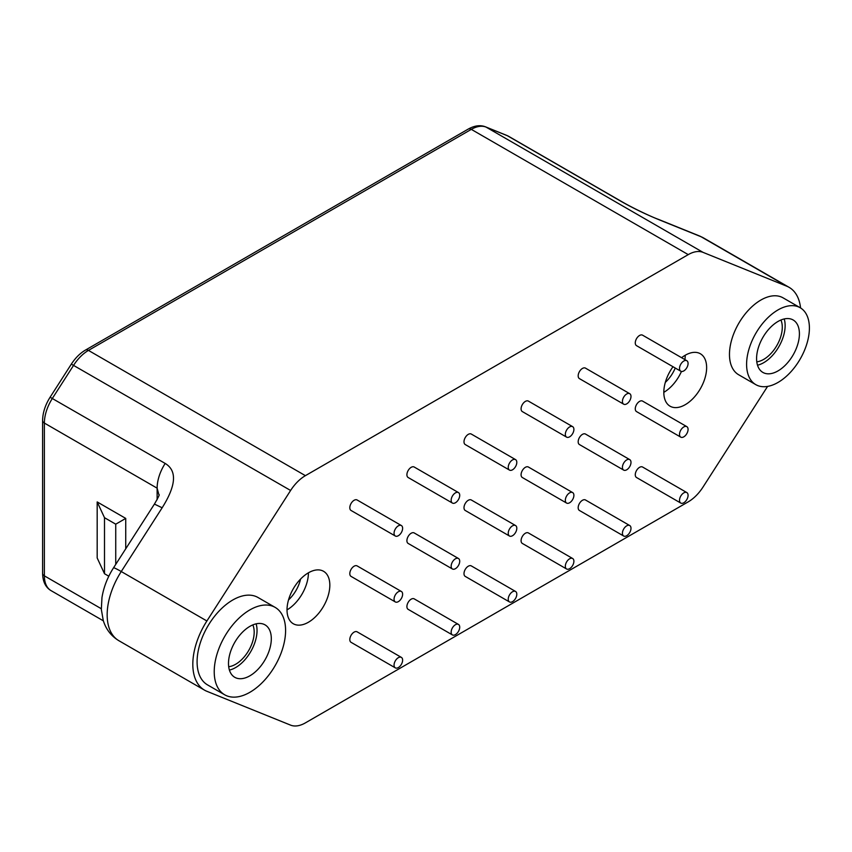 <?xml version="1.0" encoding="UTF-8"?>
<svg xmlns="http://www.w3.org/2000/svg" width="852" height="852" viewBox="0 0 852 852"><rect width="100%" height="100%" fill="white"/><g stroke="black" fill="none" stroke-linecap="round" stroke-linejoin="round"><path stroke-width="1.28" d="M800.561 307.945A56.52 32.632 120 0 0 789.133 287.358A56.52 32.632 120 0 0 786.758 286.197L703.038 252.362A32.291 18.648 120 0 0 688.246 254.62L305.399 475.661A32.291 18.648 120 0 0 290.607 490.475L206.898 620.98A56.52 32.632 120 0 0 204.512 690.141A56.52 32.632 120 0 0 206.898 691.302L290.607 725.137A32.291 18.648 120 0 0 305.399 722.879L688.246 501.839A32.291 18.648 120 0 0 703.038 487.024L767.577 386.414M103.369 620.831L51.067 590.638C45.603 587.39 42.792 581.639 42.6 573.385L42.6 420.6C42.717 412.794 45.22 404.998 50.098 397.234L71.334 364.123C75.338 357.957 80.035 353.282 85.424 350.108L468.27 129.067A6.06 3.493 60 0 1 471.305 129.366A32.291 18.648 -60 0 1 486.087 127.108L507.334 135.692A32.291 18.648 -60 0 1 508.687 136.352L621.449 201.455A32.291 18.648 120 0 0 620.086 200.795C632.429 207.888 645.805 214.363 660.215 220.221L701.121 236.76A56.52 32.632 -60 0 1 703.496 237.91L789.133 287.358M621.449 201.455C634.207 208.857 652.877 217.452 658.532 219.401L660.215 220.221M115.734 564.386L115.734 524.182L125.734 518.41L125.734 548.805M125.734 518.41L97.181 501.935L104.498 517.697L115.734 524.182M97.181 501.935L97.181 557.964L104.498 573.726L104.498 517.697M104.498 573.726L108.811 576.218M157.13 499.709L157.13 488.175L158.898 494.778C159.931 494.075 158.44 497.185 154.414 504.096L162.157 507.771C176.194 485.459 177.205 470.677 165.171 463.435A32.291 18.648 -60 0 0 157.13 488.175L44.379 423.071A32.291 18.648 -60 0 1 52.419 398.331L73.655 365.22A32.291 18.648 -60 0 1 88.448 350.406L471.305 129.366L688.246 254.62M287.017 609.883A30.278 17.477 -60 0 1 300.234 579.413A30.278 17.477 -60 0 1 323.558 571.298A30.278 17.477 -60 0 1 329.83 585.164A30.278 17.477 -60 0 1 316.614 615.634A30.278 17.477 -60 0 1 293.28 623.739A30.278 17.477 -60 0 1 287.017 609.883A30.278 17.477 120 0 0 308.424 572.8L308.424 572.8M686.829 492.573L642.578 467.024A6.06 3.493 120 0 0 637.914 468.653A6.06 3.493 120 0 0 635.272 474.745A6.06 3.493 120 0 0 636.529 477.514L680.769 503.063A6.06 3.493 -60 0 1 679.513 500.284A6.06 3.493 120 0 1 682.164 494.192A6.06 3.493 120 0 1 686.829 492.573A6.06 3.493 120 0 1 688.075 495.342A6.06 3.493 -60 0 1 685.434 501.434A6.06 3.493 -60 0 1 680.769 503.063M629.734 525.535L585.484 499.986A6.06 3.493 120 0 0 580.819 501.604A6.06 3.493 120 0 0 578.178 507.707A6.06 3.493 120 0 0 579.435 510.476L623.675 536.025A6.06 3.493 -60 0 1 622.429 533.245A6.06 3.493 120 0 1 625.07 527.154A6.06 3.493 120 0 1 629.734 525.535A6.06 3.493 120 0 1 630.991 528.304A6.06 3.493 -60 0 1 628.35 534.396A6.06 3.493 -60 0 1 623.675 536.025M572.64 558.497L528.4 532.947A6.06 3.493 120 0 0 523.735 534.566A6.06 3.493 120 0 0 521.083 540.669A6.06 3.493 120 0 0 522.34 543.438L566.591 568.987A6.06 3.493 -60 0 1 565.334 566.207A6.06 3.493 120 0 1 567.975 560.115A6.06 3.493 120 0 1 572.64 558.497A6.06 3.493 120 0 1 573.897 561.266A6.06 3.493 -60 0 1 571.255 567.357A6.06 3.493 -60 0 1 566.591 568.987M515.556 591.458L471.305 565.909A6.06 3.493 120 0 0 466.64 567.528A6.06 3.493 120 0 0 463.999 573.63A6.06 3.493 120 0 0 465.245 576.399L509.496 601.949A6.06 3.493 -60 0 1 508.239 599.169A6.06 3.493 120 0 1 510.88 593.077A6.06 3.493 120 0 1 515.556 591.458A6.06 3.493 120 0 1 516.802 594.227A6.06 3.493 -60 0 1 514.161 600.319A6.06 3.493 -60 0 1 509.496 601.949M458.461 624.42L414.21 598.871A6.06 3.493 120 0 0 409.546 600.49A6.06 3.493 120 0 0 406.905 606.592A6.06 3.493 120 0 0 408.161 609.361L452.401 634.91A6.06 3.493 -60 0 1 451.155 632.131A6.06 3.493 120 0 1 453.796 626.039A6.06 3.493 120 0 1 458.461 624.42A6.06 3.493 120 0 1 459.718 627.189A6.06 3.493 -60 0 1 457.066 633.281A6.06 3.493 -60 0 1 452.401 634.91M401.367 657.382L357.126 631.833A6.06 3.493 120 0 0 352.462 633.451A6.06 3.493 120 0 0 349.81 639.554A6.06 3.493 120 0 0 351.067 642.323L395.317 667.861A6.06 3.493 -60 0 1 394.061 665.092A6.06 3.493 120 0 1 396.702 659.001A6.06 3.493 120 0 1 401.367 657.382A6.06 3.493 120 0 1 402.623 660.151A6.06 3.493 -60 0 1 399.982 666.243A6.06 3.493 -60 0 1 395.317 667.861M686.829 360.726L642.578 335.177A6.06 3.493 120 0 0 637.914 336.796A6.06 3.493 120 0 0 635.272 342.898A6.06 3.493 120 0 0 636.529 345.667L680.769 371.216A6.06 3.493 -60 0 1 679.513 368.437A6.06 3.493 120 0 1 682.164 362.345A6.06 3.493 120 0 1 686.829 360.726A6.06 3.493 120 0 1 688.075 363.495A6.06 3.493 -60 0 1 685.434 369.587A6.06 3.493 -60 0 1 680.769 371.216M686.829 426.65L642.578 401.1A6.06 3.493 120 0 0 637.914 402.719A6.06 3.493 120 0 0 635.272 408.822A6.06 3.493 120 0 0 636.529 411.591L680.769 437.14A6.06 3.493 -60 0 1 679.513 434.36A6.06 3.493 120 0 1 682.164 428.268A6.06 3.493 120 0 1 686.829 426.65A6.06 3.493 120 0 1 688.075 429.419A6.06 3.493 -60 0 1 685.434 435.51A6.06 3.493 -60 0 1 680.769 437.14M629.734 459.611L585.484 434.062A6.06 3.493 120 0 0 580.819 435.681A6.06 3.493 120 0 0 578.178 441.783A6.06 3.493 120 0 0 579.435 444.552L623.675 470.102A6.06 3.493 -60 0 1 622.429 467.322A6.06 3.493 120 0 1 625.07 461.23A6.06 3.493 120 0 1 629.734 459.611A6.06 3.493 120 0 1 630.991 462.38A6.06 3.493 -60 0 1 628.35 468.472A6.06 3.493 -60 0 1 623.675 470.102M629.734 393.688L585.484 368.139A6.06 3.493 120 0 0 580.819 369.757A6.06 3.493 120 0 0 578.178 375.86A6.06 3.493 120 0 0 579.435 378.629L623.675 404.178A6.06 3.493 -60 0 1 622.429 401.398A6.06 3.493 120 0 1 625.07 395.307A6.06 3.493 120 0 1 629.734 393.688A6.06 3.493 120 0 1 630.991 396.457A6.06 3.493 -60 0 1 628.35 402.549A6.06 3.493 -60 0 1 623.675 404.178M572.64 492.573L528.4 467.024A6.06 3.493 120 0 0 523.735 468.643A6.06 3.493 120 0 0 521.083 474.745A6.06 3.493 120 0 0 522.34 477.514L566.591 503.063A6.06 3.493 -60 0 1 565.334 500.284A6.06 3.493 120 0 1 567.975 494.192A6.06 3.493 120 0 1 572.64 492.573A6.06 3.493 120 0 1 573.897 495.342A6.06 3.493 -60 0 1 571.255 501.434A6.06 3.493 -60 0 1 566.591 503.063M572.64 426.65L528.4 401.1A6.06 3.493 120 0 0 523.735 402.719A6.06 3.493 120 0 0 521.083 408.822A6.06 3.493 120 0 0 522.34 411.591L566.591 437.129A6.06 3.493 -60 0 1 565.334 434.36A6.06 3.493 120 0 1 567.975 428.268A6.06 3.493 120 0 1 572.64 426.65A6.06 3.493 120 0 1 573.897 429.419A6.06 3.493 -60 0 1 571.255 435.51A6.06 3.493 -60 0 1 566.591 437.129M515.556 525.535L471.305 499.986A6.06 3.493 120 0 0 466.64 501.604A6.06 3.493 120 0 0 463.999 507.707A6.06 3.493 120 0 0 465.245 510.476L509.496 536.025A6.06 3.493 -60 0 1 508.239 533.245A6.06 3.493 120 0 1 510.88 527.154A6.06 3.493 120 0 1 515.556 525.535A6.06 3.493 120 0 1 516.802 528.304A6.06 3.493 -60 0 1 514.161 534.396A6.06 3.493 -60 0 1 509.496 536.025M515.556 459.611L471.305 434.062A6.06 3.493 120 0 0 466.64 435.681A6.06 3.493 120 0 0 463.999 441.783A6.06 3.493 120 0 0 465.245 444.552L509.496 470.091A6.06 3.493 -60 0 1 508.239 467.322A6.06 3.493 120 0 1 510.88 461.23A6.06 3.493 120 0 1 515.556 459.611A6.06 3.493 120 0 1 516.802 462.38A6.06 3.493 -60 0 1 514.161 468.472A6.06 3.493 -60 0 1 509.496 470.091M458.461 558.497L414.21 532.947A6.06 3.493 120 0 0 409.546 534.566A6.06 3.493 120 0 0 406.905 540.669A6.06 3.493 120 0 0 408.161 543.438L452.401 568.976A6.06 3.493 -60 0 1 451.155 566.207A6.06 3.493 120 0 1 453.796 560.115A6.06 3.493 120 0 1 458.461 558.497A6.06 3.493 120 0 1 459.718 561.266A6.06 3.493 -60 0 1 457.066 567.357A6.06 3.493 -60 0 1 452.401 568.976M458.461 492.573L414.21 467.024A6.06 3.493 120 0 0 409.546 468.643A6.06 3.493 120 0 0 406.905 474.745A6.06 3.493 120 0 0 408.161 477.514L452.401 503.053A6.06 3.493 -60 0 1 451.155 500.284A6.06 3.493 120 0 1 453.796 494.192A6.06 3.493 120 0 1 458.461 492.573A6.06 3.493 120 0 1 459.718 495.342A6.06 3.493 -60 0 1 457.066 501.434A6.06 3.493 -60 0 1 452.401 503.053M401.367 591.458L357.126 565.909A6.06 3.493 120 0 0 352.462 567.528A6.06 3.493 120 0 0 349.81 573.63A6.06 3.493 120 0 0 351.067 576.399L395.317 601.938A6.06 3.493 -60 0 1 394.061 599.169A6.06 3.493 120 0 1 396.702 593.077A6.06 3.493 120 0 1 401.367 591.458A6.06 3.493 120 0 1 402.623 594.227A6.06 3.493 -60 0 1 399.982 600.319A6.06 3.493 -60 0 1 395.317 601.938M401.367 525.535L357.126 499.986A6.06 3.493 120 0 0 352.462 501.604A6.06 3.493 120 0 0 349.81 507.707A6.06 3.493 120 0 0 351.067 510.476L395.317 536.014A6.06 3.493 -60 0 1 394.061 533.245A6.06 3.493 120 0 1 396.702 527.154A6.06 3.493 120 0 1 401.367 525.535A6.06 3.493 120 0 1 402.623 528.304A6.06 3.493 -60 0 1 399.982 534.396A6.06 3.493 -60 0 1 395.317 536.014M800.198 307.732L783.073 297.849A44.41 25.635 120 0 0 748.855 309.745A44.41 25.635 120 0 0 729.472 354.432A44.41 25.635 120 0 0 738.673 374.763L755.799 384.646A44.41 25.635 120 0 0 790.017 372.75A44.41 25.635 120 0 0 809.4 328.063A44.41 25.635 120 0 0 800.198 307.732A44.41 25.635 120 0 0 765.98 319.628A44.41 25.635 120 0 0 746.597 364.315A44.41 25.635 120 0 0 755.799 384.646M681.6 357.702A30.278 17.477 -60 0 1 700.365 353.761A30.278 17.477 -60 0 1 706.638 367.617A30.278 17.477 -60 0 1 693.422 398.086A30.278 17.477 -60 0 1 670.087 406.202A30.278 17.477 -60 0 1 663.814 392.335A30.278 17.477 -60 0 1 673.005 366.733M275.132 607.38L258.007 597.497A50.46 29.138 120 0 0 219.124 611.012A50.46 29.138 120 0 0 197.089 661.802A50.46 29.138 120 0 0 207.547 684.901L224.672 694.785A50.46 29.138 120 0 0 263.556 681.27A50.46 29.138 120 0 0 285.59 630.48A50.46 29.138 120 0 0 275.132 607.38A50.46 29.138 120 0 0 236.249 620.906A50.46 29.138 120 0 0 214.225 671.685A50.46 29.138 120 0 0 224.672 694.785M685.221 355.252L685.221 355.252A30.278 17.477 120 0 1 684.912 359.619M663.814 392.335A30.278 17.477 120 0 0 681.451 371.461M675.253 368.032A25.23 14.569 -60 0 1 665.316 382.388M300.554 579.072A25.23 14.569 -60 0 1 288.508 599.925M799.41 333.835A30.278 17.477 120 0 0 793.137 319.969A30.278 17.477 120 0 0 769.803 328.084A30.278 17.477 120 0 0 756.587 358.554A30.278 17.477 120 0 0 762.859 372.409A30.278 17.477 120 0 0 786.194 364.305A30.278 17.477 120 0 0 799.41 333.835M271.309 638.723A30.278 17.477 120 0 0 265.047 624.867A30.278 17.477 120 0 0 241.712 632.972A30.278 17.477 120 0 0 228.496 663.442A30.278 17.477 120 0 0 234.769 677.308A30.278 17.477 120 0 0 258.092 669.193A30.278 17.477 120 0 0 271.309 638.723M757.513 365.199A30.278 17.477 120 0 0 785.139 325.592A30.278 17.477 120 0 0 784.213 318.946M756.789 361.823A26.242 15.155 120 0 0 782.285 327.243A26.242 15.155 120 0 0 780.933 320.011M229.412 670.087A30.278 17.477 120 0 0 257.038 630.48A30.278 17.477 120 0 0 256.122 623.845M228.698 666.722A26.242 15.155 120 0 0 254.184 632.131A26.242 15.155 120 0 0 252.842 624.899M468.27 129.067C474.617 125.542 480.39 124.807 485.587 126.863A6.06 4.931 112 0 1 486.087 127.108L703.038 252.362M485.587 126.863L506.833 135.447A6.06 4.931 112 0 1 507.334 135.692L620.086 200.795M51.067 590.638A32.291 18.648 -60 0 1 44.379 575.856L44.379 423.071A6.06 3.493 0 0 1 42.6 420.6M42.6 573.385A6.06 3.493 0 0 0 44.379 575.856L101.303 608.722M50.098 397.234L165.171 463.435M71.334 364.123L290.607 490.475M85.424 350.108A6.06 3.493 60 0 1 88.448 350.406L305.399 475.661M786.758 286.197L701.121 236.76A20.182 16.422 112 0 0 699.439 235.94L703.496 237.91M206.898 620.98L121.25 571.532L162.157 507.771M113.508 567.858C107.49 577.294 103.635 587.22 101.963 597.625L101.335 609.436L103.273 620.544C106.01 629.362 111.218 636.071 118.875 640.704A56.52 32.632 -60 0 1 121.25 571.532A20.182 1.331 32.7 0 0 113.508 567.858L154.414 504.096M506.833 135.447L508.687 136.352M658.532 219.401L699.439 235.94M118.875 640.704L204.512 690.141"/></g></svg>
